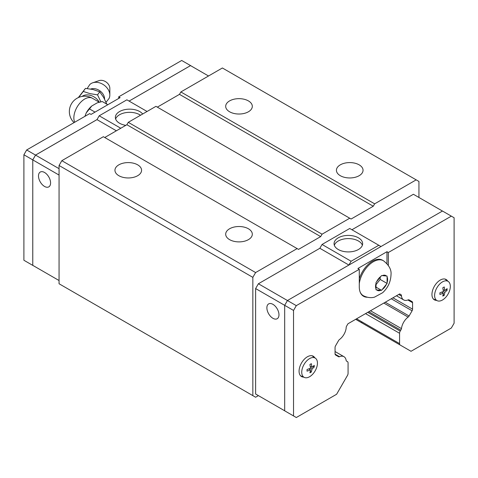 <?xml version="1.0" encoding="UTF-8"?>
<svg xmlns="http://www.w3.org/2000/svg" width="478" height="478" viewBox="0 0 478 478"><rect width="100%" height="100%" fill="white"/><g stroke="black" fill="none" stroke-linecap="round" stroke-linejoin="round"><path stroke-width="0.72" d="M90.701 89.045A9.602 7.242 35.7 0 1 99.836 90.79A9.602 7.242 35.7 0 1 104.551 98.844A9.602 7.242 35.7 0 1 104.545 99.095M248.411 100.906A13.312 7.684 180 0 1 252.312 106.343A13.312 7.684 180 0 1 244.097 113.441A13.312 7.684 180 0 1 229.589 111.774A13.312 7.684 180 0 1 225.688 106.343A13.312 7.684 180 0 1 233.903 99.239A13.312 7.684 180 0 1 248.411 100.906M359.145 164.838A13.312 7.684 180 0 1 363.047 170.276A13.312 7.684 180 0 1 354.825 177.374A13.312 7.684 180 0 1 340.324 175.707A13.312 7.684 180 0 1 336.422 170.276A13.312 7.684 180 0 1 344.638 163.171A13.312 7.684 180 0 1 359.145 164.838M137.676 164.838A13.312 7.684 180 0 1 141.578 170.276A13.312 7.684 180 0 1 133.362 177.374A13.312 7.684 180 0 1 118.855 175.707A13.312 7.684 180 0 1 114.953 170.276A13.312 7.684 180 0 1 123.175 163.171A13.312 7.684 180 0 1 137.676 164.838M248.411 228.771A13.312 7.684 180 0 1 252.312 234.202A13.312 7.684 180 0 1 244.097 241.306A13.312 7.684 180 0 1 229.589 239.639A13.312 7.684 180 0 1 225.688 234.202A13.312 7.684 180 0 1 233.903 227.104A13.312 7.684 180 0 1 248.411 228.771M115.628 118.992A14.292 8.251 180 0 1 125.487 112.689A14.292 8.251 180 0 1 139.755 114.75A14.292 8.251 180 0 1 140.538 115.24M125.798 125.344A14.292 8.251 180 0 1 119.548 123.234A14.292 8.251 180 0 1 115.359 117.403A14.292 8.251 180 0 1 124.184 109.779A14.292 8.251 180 0 1 139.755 111.565A14.292 8.251 180 0 1 142.671 114.003M44.538 172.468A8.556 4.941 60 0 1 50.124 180.009A8.556 4.941 60 0 1 48.816 186.862A8.556 4.941 60 0 1 44.538 186.438A8.556 4.941 60 0 1 38.951 178.903A8.556 4.941 60 0 1 40.26 172.044A8.556 4.941 60 0 1 44.538 172.468M109.832 95.068L109.832 88.346A7.523 5.67 35.7 0 0 106.194 82.073A7.523 5.67 35.7 0 0 99.083 80.633L92.714 82.79A11.974 9.034 35.7 0 1 104.031 85.078A11.974 9.034 35.7 0 1 109.832 95.068A11.974 9.034 35.7 0 1 109.068 98.45L106.026 102.274M87.175 88.526L89.756 84.594A11.974 9.034 35.7 0 1 92.714 82.79M78.625 97.47L83.262 91.447L90.049 93.64L97.542 94.859L99.735 91.8L93.013 89.517L85.454 88.388L78.32 97.602M97.542 94.865L100.852 101.826M106.767 104.126L103.72 97.542L99.735 91.8M334.325 245.256A14.292 8.251 180 0 1 344.184 238.952A14.292 8.251 180 0 1 358.452 241.014A14.292 8.251 180 0 1 362.372 245.256M338.245 249.498A14.292 8.251 180 0 1 334.062 243.666A14.292 8.251 180 0 1 342.881 236.042A14.292 8.251 180 0 1 358.452 237.835A14.292 8.251 180 0 1 362.641 243.666A14.292 8.251 180 0 1 353.816 251.291A14.292 8.251 180 0 1 338.245 249.498M272.926 318.3A8.556 4.941 60 0 1 267.339 310.76A8.556 4.941 60 0 1 268.648 303.906A8.556 4.941 60 0 1 272.926 304.331A8.556 4.941 60 0 1 278.513 311.865A8.556 4.941 60 0 1 277.204 318.724A8.556 4.941 60 0 1 272.926 318.3M360.095 291.927A20.16 11.639 -60 0 0 363.268 295.667L362.354 295.141A20.16 11.639 -60 0 1 361.631 294.657M381.564 290.331L376.025 289.835L376.025 282.456L381.564 275.567L387.096 276.063L387.096 283.442L381.564 290.331L376.031 287.141M312.516 355.883A11.747 6.782 -60 0 1 313.114 356.54M303.596 377.106A11.747 6.782 -60 0 1 301.504 376.556A11.747 6.782 -60 0 1 299.073 371.179A11.747 6.782 -60 0 1 304.199 359.36A11.747 6.782 -60 0 1 313.251 356.212A11.747 6.782 -60 0 1 314.769 357.747M445.4 279.164A11.747 6.782 -60 0 1 445.992 279.821M436.474 300.387A11.747 6.782 -60 0 1 434.388 299.837A11.747 6.782 -60 0 1 431.951 294.46A11.747 6.782 -60 0 1 437.077 282.641A11.747 6.782 -60 0 1 446.129 279.493A11.747 6.782 -60 0 1 447.653 281.028M444.922 279.038A11.55 6.668 -60 0 1 444.994 279.092L448.358 281.542A11.102 6.411 -60 0 1 450.324 286.412A11.102 6.411 -60 0 1 445.699 297.346A11.102 6.411 -60 0 1 437.274 300.74A11.102 6.411 -60 0 1 434.622 295.476A11.102 6.411 -60 0 1 439.694 284.069A11.102 6.411 -60 0 1 448.358 281.542M443.441 293.163L439.903 294.448L439.903 292.787L443.441 291.502L442.783 287.798L444.223 286.967L444.881 290.672L447.103 288.634L447.103 290.295L444.881 292.333L444.223 295.279L442.783 296.109L443.441 293.163L441.69 292.154M312.044 355.757A11.55 6.668 -60 0 1 312.116 355.805L315.48 358.261A11.102 6.411 -60 0 1 317.446 363.131A11.102 6.411 -60 0 1 312.821 374.065A11.102 6.411 -60 0 1 304.396 377.459A11.102 6.411 -60 0 1 301.743 372.195A11.102 6.411 -60 0 1 306.816 360.788A11.102 6.411 -60 0 1 315.48 358.261M310.557 369.882L307.025 371.167L307.025 369.506L310.557 368.221L309.905 364.517L311.345 363.686L311.997 367.391L314.225 365.347L314.225 367.014L311.997 369.052L311.345 371.998L309.905 372.828L310.557 369.882L308.812 368.873M346.365 360.962L347.422 361.571A3.131 1.81 120 0 1 348.074 363.005L348.074 373.342A3.131 1.81 120 0 1 347.422 375.529L336.608 394.26L296.306 417.527L284.679 410.817L284.679 305.328L287.445 300.531L442.473 211.031L454.1 217.741L454.1 323.23L451.334 328.028L411.026 351.294L400.211 345.05A3.131 1.81 120 0 1 399.566 343.616L399.566 333.28A3.131 1.81 120 0 1 400.211 331.093L400.755 330.155A2.348 1.356 -60 0 0 401.466 328.637A10.964 6.328 120 0 1 408.128 317.093A2.348 1.356 -60 0 0 409.084 316L412.09 310.802A2.348 1.356 -60 0 0 412.574 309.164L412.574 302.705A2.348 1.356 -60 0 0 412.09 301.63L409.066 299.885A2.348 1.356 -60 0 0 408.116 299.891A10.964 6.328 120 0 1 403.671 299.915A10.964 6.328 120 0 1 401.466 296.049A2.348 1.356 -60 0 0 401 294.675A2.348 1.356 -60 0 0 400.994 294.675L399.68 293.916L400.994 294.675M310.252 371.364L311.345 371.998M311.997 367.391L310.252 366.381M310.557 368.221L311.997 369.052M313.126 366.381L314.225 367.014M304.396 377.459L300.59 375.774A11.55 6.668 -60 0 1 300.507 375.738M443.13 294.645L444.223 295.279M444.881 290.672L443.13 289.662M443.441 291.502L444.881 292.333M446.01 289.662L447.103 290.295M437.274 300.74L433.468 299.055A11.55 6.668 -60 0 1 433.385 299.019M434.598 299.557A11.747 6.782 -60 0 1 433.737 299.365M301.72 376.276A11.747 6.782 -60 0 1 300.853 376.084M387.096 283.442L380.183 279.451L380.183 277.294M376.031 284.619L380.183 279.451M359.283 278.907A20.16 11.639 -60 0 1 382.514 260.217L383.428 260.743A20.16 11.639 -60 0 0 368.998 265.039A20.16 11.639 -60 0 0 359.283 283.621M367.259 297.238A20.554 11.866 -60 0 1 363.543 296.276A20.554 11.866 -60 0 1 359.283 286.866L359.283 269.287L357.903 268.487L386.965 251.703L388.351 252.504L388.351 265.409M386.965 251.703L386.965 263.611M388.351 252.504L451.334 216.146M258.395 395.611L255.622 394.009L255.622 288.557L258.395 283.759L296.306 305.645L359.283 269.287M364.565 296.33A20.554 11.866 -60 0 1 362.874 295.84M293.534 415.932L293.534 310.443L296.306 305.645M346.879 361.254A2.348 1.356 -60 0 1 346.598 361.159A2.348 1.356 -60 0 1 346.168 360.561A10.964 6.328 120 0 0 343.969 356.684A10.964 6.328 120 0 0 339.505 356.713A2.348 1.356 -60 0 1 338.549 356.725L335.55 354.987A2.348 1.356 -60 0 1 335.06 353.917L335.06 347.458A2.348 1.356 -60 0 1 335.55 345.821L338.567 340.587A2.348 1.356 -60 0 1 339.523 339.494A10.964 6.328 120 0 0 346.168 327.98A2.348 1.356 -60 0 1 346.64 326.056L347.96 323.773L399.68 293.916L400.05 294.131M255.622 288.557L293.534 310.443M398.724 294.466L401.466 296.049M409.06 299.879L412.09 301.63M370.504 310.76L401.466 328.637M368.837 311.722L400.755 330.155M399.566 343.616L361.637 321.718A3.131 1.81 120 0 0 362.288 323.152L400.211 345.05M348.904 265.051L319.848 248.279L322.053 244.467L351.115 261.245L378.803 245.262L380.99 246.529M348.928 265.033L351.115 261.245M322.053 244.467L349.735 228.484L378.803 245.262M351.933 229.751L413.392 194.271L442.443 211.043M255.622 394.009L284.679 410.787M258.395 283.759L319.848 248.279M208.522 75.99L190.543 65.611L129.084 101.091M193.321 67.213L190.555 65.588L129.072 101.085M35.539 266.945L32.773 265.35L32.773 159.891L32.761 265.374L35.557 266.957M120.767 128.253L99.197 115.801L96.998 119.614L35.539 155.099L32.773 159.891L23.9 154.77L23.9 260.259L32.761 265.374M97.01 119.59L35.527 155.087L32.761 159.885L59.057 175.067M107.807 104.73L102.268 101.527L97.225 102.848L91.758 106.002L89.476 108.918L95.02 112.109M89.488 108.906L86.267 112.832A16.133 9.315 -60 0 1 91.758 106.002M86.267 112.832L84.905 116.351M83.262 91.447L85.454 88.382M118.717 98.432L118.717 96.831L120.098 97.632L91.035 114.415L89.649 113.615L26.666 149.972L23.9 154.77M35.527 155.087L26.666 149.972M190.555 65.588L181.694 60.473L118.717 96.831M147.063 111.47L126.885 99.818L99.197 115.801M116.363 130.793L96.998 119.614M59.057 168.674L35.539 155.099M59.057 280.526L32.773 265.35M362.288 323.152L355.662 319.328L362.288 323.152M418.943 197.474L418.943 181.461L416.177 179.859L374.65 203.837L373.264 206.233L351.115 219.02L349.735 218.219L322.053 234.202L320.666 236.604L298.517 249.391L103.35 136.708L61.823 160.686L59.057 165.478L59.057 283.753L255.611 397.23L258.407 395.617M104.736 137.509L126.885 124.722L128.265 122.326L155.948 106.343L349.735 218.219M157.334 107.138L179.483 94.351L180.863 91.955L374.65 203.837M416.177 179.859L222.389 67.984L180.863 91.955M297.137 248.59L255.611 272.562L252.844 277.36L252.844 395.635M322.053 234.202L128.265 122.326M320.666 236.604L126.885 124.722M373.264 206.233L179.483 94.351M255.611 272.562L61.823 160.686M252.844 277.36L59.057 165.478M82.013 96.448A11.591 8.747 35.7 0 1 99.263 102.214M74.717 122.231A15.362 8.867 -60 0 1 73.857 117.839A15.362 8.867 -60 0 1 80.561 102.382A15.362 8.867 -60 0 1 92.403 98.265A15.362 15.362 0 0 0 74.048 122.619M376.031 288.921A8.532 4.929 -60 0 1 375.535 286.436A8.532 4.929 -60 0 1 376.031 283.376M376.724 281.602A8.532 4.929 -60 0 1 380.882 276.427M382.257 275.633A8.532 4.929 -60 0 1 386.415 276.003M387.108 276.983A8.532 4.929 -60 0 1 387.604 279.469A8.532 4.929 -60 0 1 387.108 282.528M380.882 290.271A8.532 4.929 -60 0 1 376.724 289.901M386.415 284.302A8.532 4.929 -60 0 1 382.257 289.477M335.078 354.156L339.505 356.713M407.871 299.987L412.574 302.705M392.922 297.818L412.574 309.164M391.261 298.774L412.09 310.802M385.256 302.239L409.084 316M383.828 303.064L408.128 317.093M365.533 313.628L399.566 333.28M367.749 312.349L400.211 331.093M361.637 321.718L356.576 318.796M99.251 102.22L92.403 98.265M363.268 295.667C369.07 298.619 373.348 297.465 374.531 297.137L382.639 292.721C387.945 287.792 390.735 281.787 391.01 274.719C391.566 269.759 389.038 265.099 383.428 260.743M335.06 351.545L343.969 356.684M396.477 295.762L403.671 299.915"/></g></svg>
